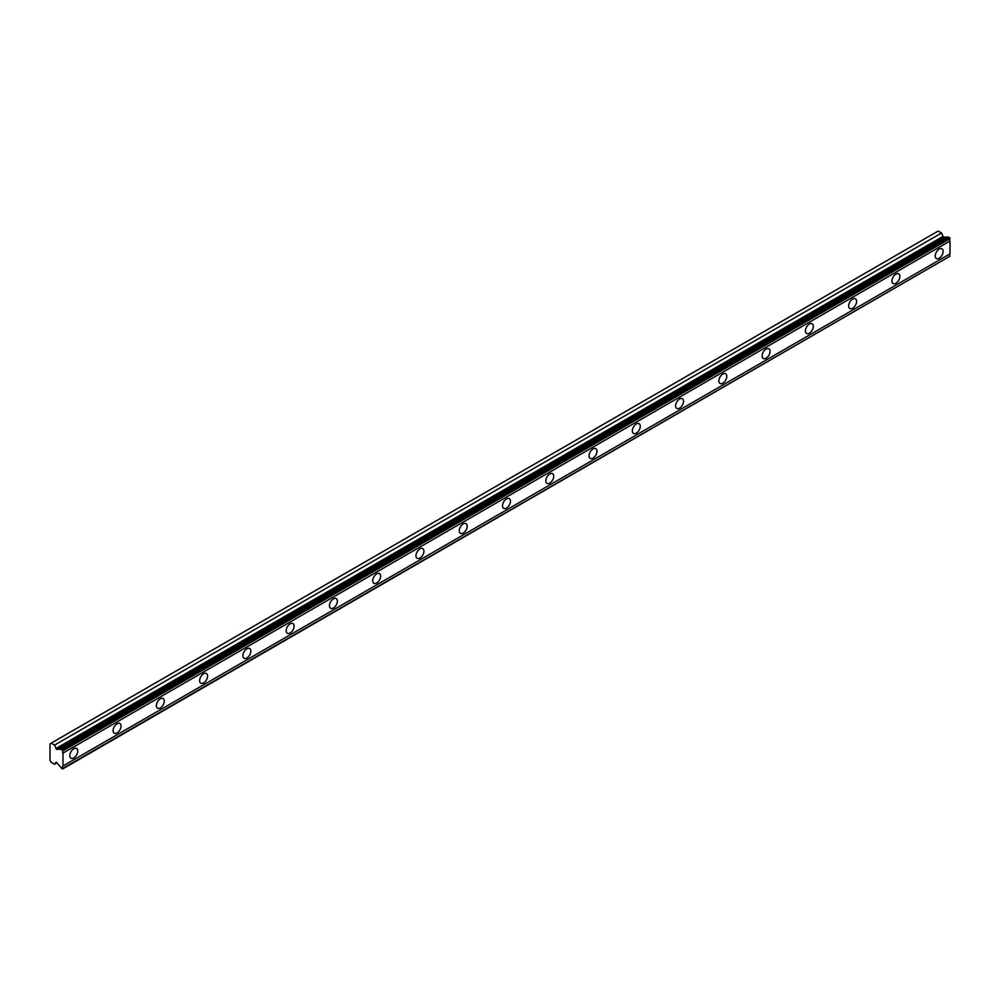 <?xml version="1.0" encoding="UTF-8"?>
<svg xmlns="http://www.w3.org/2000/svg" width="1000" height="1000" viewBox="0 0 1000 1000"><rect width="100%" height="100%" fill="white"/><g stroke="black" fill="none" stroke-linecap="round" stroke-linejoin="round"><path stroke-width="1.5" d="M61.35 749.038L948.363 236.925L950 238.713A2.1 1.212 60 0 0 950 241.012L62.975 753.138A2.1 1.212 60 0 1 62.975 750.825L61.35 749.038A2.1 1.212 60 0 1 61.05 749.362A2.1 1.212 60 0 1 60 749.262A2.1 1.212 60 0 1 59.862 749.175L56.5 749.338L54.538 745.113L51.15 743.162L50 743.825L50 760.312L51.15 762.312L54.538 764.262L55.987 762.25L56.863 762.625L59.862 766.35A2.1 1.212 60 0 1 61.35 768.2L62.675 768.962L62.975 768.3A2.1 1.212 60 0 1 62.975 765.987L62.975 753.138M947.65 237.35A2.1 1.212 60 0 1 947.025 237.138A2.1 1.212 60 0 1 946.888 237.062L943.525 237.225L941.55 233L938.175 231.038L51.15 743.162M939.188 258.275A5.613 3.237 120 0 0 942.85 253.325A5.613 3.237 120 0 0 941.988 248.837A5.613 3.237 120 0 0 939.188 249.112A5.613 3.237 120 0 0 935.512 254.05A5.613 3.237 120 0 0 936.375 258.55A5.613 3.237 120 0 0 939.188 258.275M73.8 757.9A5.613 3.237 120 0 0 77.463 752.95A5.613 3.237 120 0 0 76.6 748.462A5.613 3.237 120 0 0 73.8 748.737A5.613 3.237 120 0 0 70.138 753.675A5.613 3.237 120 0 0 70.987 758.175A5.613 3.237 120 0 0 73.8 757.9M117.062 732.913A5.613 3.237 120 0 0 120.738 727.975A5.613 3.237 120 0 0 119.875 723.475A5.613 3.237 120 0 0 117.062 723.75A5.613 3.237 120 0 0 113.4 728.7A5.613 3.237 120 0 0 114.262 733.188A5.613 3.237 120 0 0 117.062 732.913M160.338 707.938A5.613 3.237 120 0 0 164 702.987A5.613 3.237 120 0 0 163.137 698.5A5.613 3.237 120 0 0 160.338 698.775A5.613 3.237 120 0 0 156.675 703.713A5.613 3.237 120 0 0 157.537 708.213A5.613 3.237 120 0 0 160.338 707.938M203.6 682.95A5.613 3.237 120 0 0 207.275 678.012A5.613 3.237 120 0 0 206.412 673.512A5.613 3.237 120 0 0 203.6 673.787A5.613 3.237 120 0 0 199.938 678.737A5.613 3.237 120 0 0 200.8 683.225A5.613 3.237 120 0 0 203.6 682.95M246.875 657.975A5.613 3.237 120 0 0 250.538 653.025A5.613 3.237 120 0 0 249.675 648.538A5.613 3.237 120 0 0 246.875 648.812A5.613 3.237 120 0 0 243.212 653.75A5.613 3.237 120 0 0 244.075 658.25A5.613 3.237 120 0 0 246.875 657.975M290.15 632.987A5.613 3.237 120 0 0 293.812 628.05A5.613 3.237 120 0 0 292.95 623.55A5.613 3.237 120 0 0 290.15 623.825A5.613 3.237 120 0 0 286.475 628.775A5.613 3.237 120 0 0 287.337 633.263A5.613 3.237 120 0 0 290.15 632.987M333.413 608.013A5.613 3.237 120 0 0 337.075 603.062A5.613 3.237 120 0 0 336.213 598.575A5.613 3.237 120 0 0 333.413 598.85A5.613 3.237 120 0 0 329.75 603.787A5.613 3.237 120 0 0 330.613 608.288A5.613 3.237 120 0 0 333.413 608.013M376.688 583.025A5.613 3.237 120 0 0 380.35 578.088A5.613 3.237 120 0 0 379.487 573.587A5.613 3.237 120 0 0 376.688 573.862A5.613 3.237 120 0 0 373.013 578.812A5.613 3.237 120 0 0 373.875 583.3A5.613 3.237 120 0 0 376.688 583.025M419.95 558.05A5.613 3.237 120 0 0 423.612 553.1A5.613 3.237 120 0 0 422.762 548.612A5.613 3.237 120 0 0 419.95 548.888A5.613 3.237 120 0 0 416.287 553.825A5.613 3.237 120 0 0 417.15 558.325A5.613 3.237 120 0 0 419.95 558.05M463.225 533.062A5.613 3.237 120 0 0 466.887 528.125A5.613 3.237 120 0 0 466.025 523.625A5.613 3.237 120 0 0 463.225 523.9A5.613 3.237 120 0 0 459.562 528.85A5.613 3.237 120 0 0 460.412 533.337A5.613 3.237 120 0 0 463.225 533.062M506.488 508.088A5.613 3.237 120 0 0 510.15 503.137A5.613 3.237 120 0 0 509.3 498.65A5.613 3.237 120 0 0 506.488 498.925A5.613 3.237 120 0 0 502.825 503.862A5.613 3.237 120 0 0 503.688 508.363A5.613 3.237 120 0 0 506.488 508.088M549.763 483.1A5.613 3.237 120 0 0 553.425 478.162A5.613 3.237 120 0 0 552.562 473.663A5.613 3.237 120 0 0 549.763 473.938A5.613 3.237 120 0 0 546.1 478.888A5.613 3.237 120 0 0 546.95 483.375A5.613 3.237 120 0 0 549.763 483.1M593.025 458.125A5.613 3.237 120 0 0 596.688 453.175A5.613 3.237 120 0 0 595.837 448.688A5.613 3.237 120 0 0 593.025 448.963A5.613 3.237 120 0 0 589.362 453.9A5.613 3.237 120 0 0 590.225 458.4A5.613 3.237 120 0 0 593.025 458.125M636.3 433.137A5.613 3.237 120 0 0 639.963 428.2A5.613 3.237 120 0 0 639.1 423.7A5.613 3.237 120 0 0 636.3 423.975A5.613 3.237 120 0 0 632.638 428.925A5.613 3.237 120 0 0 633.488 433.413A5.613 3.237 120 0 0 636.3 433.137M679.562 408.162A5.613 3.237 120 0 0 683.238 403.212A5.613 3.237 120 0 0 682.375 398.725A5.613 3.237 120 0 0 679.562 399A5.613 3.237 120 0 0 675.9 403.938A5.613 3.237 120 0 0 676.762 408.438A5.613 3.237 120 0 0 679.562 408.162M722.837 383.175A5.613 3.237 120 0 0 726.5 378.237A5.613 3.237 120 0 0 725.638 373.738A5.613 3.237 120 0 0 722.837 374.012A5.613 3.237 120 0 0 719.175 378.963A5.613 3.237 120 0 0 720.037 383.45A5.613 3.237 120 0 0 722.837 383.175M766.1 358.2A5.613 3.237 120 0 0 769.775 353.25A5.613 3.237 120 0 0 768.913 348.762A5.613 3.237 120 0 0 766.1 349.038A5.613 3.237 120 0 0 762.438 353.975A5.613 3.237 120 0 0 763.3 358.475A5.613 3.237 120 0 0 766.1 358.2M809.375 333.212A5.613 3.237 120 0 0 813.037 328.275A5.613 3.237 120 0 0 812.175 323.775A5.613 3.237 120 0 0 809.375 324.05A5.613 3.237 120 0 0 805.713 329A5.613 3.237 120 0 0 806.575 333.488A5.613 3.237 120 0 0 809.375 333.212M852.65 308.238A5.613 3.237 120 0 0 856.312 303.288A5.613 3.237 120 0 0 855.45 298.8A5.613 3.237 120 0 0 852.65 299.075A5.613 3.237 120 0 0 848.975 304.012A5.613 3.237 120 0 0 849.837 308.512A5.613 3.237 120 0 0 852.65 308.238M895.913 283.25A5.613 3.237 120 0 0 899.575 278.312A5.613 3.237 120 0 0 898.713 273.812A5.613 3.237 120 0 0 895.913 274.088A5.613 3.237 120 0 0 892.25 279.037A5.613 3.237 120 0 0 893.112 283.525A5.613 3.237 120 0 0 895.913 283.25M62.975 768.775L950 256.188A2.1 1.212 60 0 1 950 253.875L950 241.012M949.688 237.688L62.675 749.8M62.975 750.825L950 238.713M950 253.875L62.975 765.987M950 256.188L62.975 768.3M57.025 762.825L54.538 764.262M941.55 233L54.538 745.113M946.888 237.062L59.862 749.175M950 238.225L62.975 750.337M56.863 749.438L943.875 237.325M942.9 236.45L55.875 748.562"/></g></svg>

